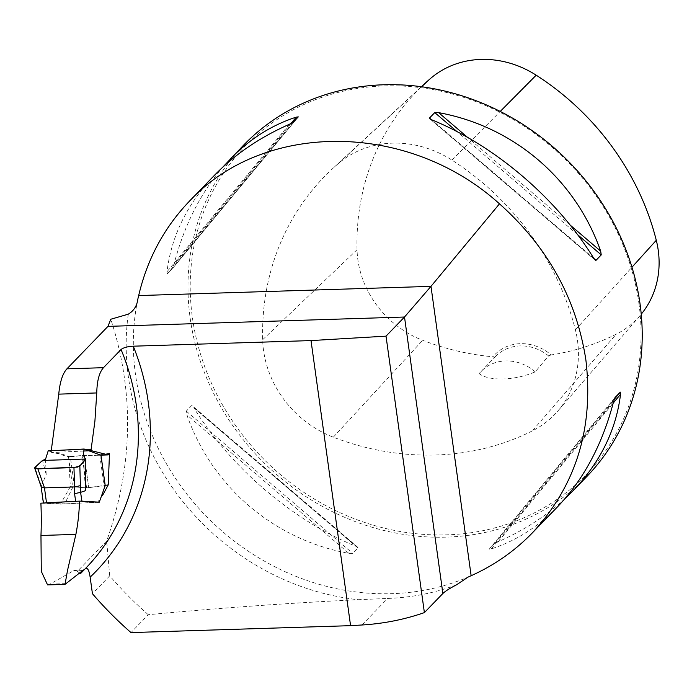 <?xml version="1.0" encoding="UTF-8"?>
<svg xmlns="http://www.w3.org/2000/svg" width="692" height="692" viewBox="0 0 692 692"><rect width="100%" height="100%" fill="white"/><g stroke="black" fill="none" stroke-linecap="round" stroke-linejoin="round"><path stroke-width="0.52" stroke-dasharray="3.46 2.59" d="M456.495 584.844C434.645 593.053 411.688 597.585 387.624 598.442L358.447 599.696C289.714 602.983 219.649 607.983 148.27 614.704L130.996 632.583M586.626 476.727A238.541 214.217 44 0 1 266.23 464.981A238.541 214.217 44 0 1 243.584 145.173M564.914 498.724C546.074 516.076 523.827 530.418 498.179 541.758L494.572 543.635L489.244 549.145L614.937 397.658M614.903 397.701L489.244 549.145L491.268 548.903C515.886 540.962 537.961 526.949 557.492 506.864M214.451 175.31C187.186 203.88 171.374 236.024 167.006 271.748L167.248 273.928L172.576 268.409L298.33 116.861M298.304 116.887L172.576 268.409L173.917 264.603C183.856 226.215 200.092 193.786 222.634 167.308M348.906 553.392L352.782 553.453L358.11 547.934L357.894 547.355L192.29 405.806L191.615 405.624L186.286 411.143L186.866 414.889C212.011 486.865 273.781 539.656 348.906 553.392L186.866 414.889M358.11 547.934L355.818 546.247C292.448 520.341 230.678 467.55 193.777 407.744L358.11 547.934M51.243 450.743L51.597 452.568C57.488 452.975 63.145 454.22 68.569 456.305L67.946 456.867M40.889 503.162L60.567 504.036L70.342 486.632L68.569 456.305L73.819 456.512L68.43 456.85L48.189 450.855M47.566 584.913L50.006 584.135L73.283 570.865L75.264 570.199L77.322 571.41L106.663 541.058C133.089 465.82 134.464 391.88 110.789 319.246M85.635 568.322L80.307 573.832M102.65 495.273L97.71 502.115M55.706 450.518L86.137 449.774M148.27 614.704A345.888 310.613 44 0 1 109.717 575.831L92.434 593.71M109.717 575.831L106.663 541.058M551.169 354.935L548.548 355.861L535.227 371.846C514.874 380.661 488.872 381.387 479.141 373.611L494.529 357.565L492.92 356.769A43.535 39.098 44 0 1 551.169 354.935A255.651 229.58 -136 0 0 616.226 334.193A94.64 84.986 -136 0 0 639.988 315.682A94.64 84.986 -136 0 0 641.242 314.194M532.295 430.908A262.848 236.041 44 0 1 333.328 437.18A101.828 91.448 44 0 1 262.675 339.72A262.848 236.041 44 0 1 332.515 168.736A262.848 236.041 44 0 1 338.172 163.701A101.828 91.448 44 0 1 451.928 160.112A262.848 236.041 44 0 1 575.398 329.868A101.828 91.448 44 0 1 557.864 410.987A101.828 91.448 44 0 1 532.295 430.908L616.226 334.193M424.966 83.421A255.651 229.58 -136 0 0 357.046 249.725A94.64 84.986 -136 0 0 422.7 340.3A255.651 229.58 -136 0 0 492.92 356.769M638.906 303.338A236.75 212.608 44 0 1 331.001 508.309A236.75 212.608 44 0 1 277.051 119.491A236.75 212.608 44 0 1 638.906 303.338M535.227 371.846A41.745 37.489 -136 0 0 481.026 371.492A41.745 37.489 -136 0 0 479.141 373.611M548.548 355.861A41.745 37.489 -136 0 0 495.515 356.501A41.745 37.489 -136 0 0 494.529 357.565M79.606 573.14A60.827 20.163 88.2 0 0 77.322 571.41M43.778 503.015L64.693 503.914L72.729 487.341L68.499 456.841L82.089 455.457L100.989 455.102M109.5 453.338L96.006 455.362L82.089 455.457L73.819 456.512M83.671 451.028L51.597 452.568M70.342 486.632L86.587 487.86L74.511 486.934L72.729 487.341M105.201 485.793L86.587 487.86L105.184 485.351M45.525 459.28L46.2 474.556L41.105 486.614M83.351 452.888L85.35 490.74M46.2 474.556L42.506 460.431M361.968 624.988L387.624 598.442M137.855 299.039A238.541 214.217 -136 0 0 224.995 533.644A238.541 214.217 -136 0 0 467.904 577.18M128.28 314.177A243.843 218.975 -136 0 0 358.447 599.696M85.583 568.374A224.225 201.363 -136 0 0 86.111 567.829L85.592 568.366M333.328 437.18L422.7 340.3M338.172 163.701L421.566 86.734M262.675 339.72L357.046 249.725M575.398 329.868L631.96 267.224M451.928 160.112L500.221 111.438M498.179 541.758L613.19 403.151M494.572 543.635L614.176 399.492M491.268 548.903L613.631 401.438M290.943 123.565L173.917 264.603M292.967 122.406L167.248 273.928M289.368 124.283L167.006 271.748M593.762 258.289L431.721 119.794M594.151 258.894L431.081 119.517M577.682 234.744L456.988 131.584M570.208 225.108L467.498 137.319M186.286 411.143L352.782 553.453M193.777 407.744L355.818 546.247M86.587 487.86L82.089 455.457L86.587 487.86M84.26 455.345L88.758 487.748L84.26 455.345M73.283 570.865L82.582 570.571M50.006 584.135L66.501 583.615M43.7 503.119L41.295 485.836L34.903 467.377M74.511 486.934L70.281 456.435M99.734 454.903L103.99 485.516M421.393 86.716L332.515 168.736M639.988 315.682L557.864 410.987M481.026 371.492L495.515 356.501M595.258 260.235L429.654 118.687M100.721 455.172L95.998 455.353M60.576 504.139L97.71 502.202M75.264 570.208L83.455 569.948M100.894 455.163L96.136 455.345M64.693 503.914L99.293 502.167"/><path stroke-width="1.04" d="M86.137 449.774L91.084 449.653L94.916 421.117L96.75 392.944C97.018 380.842 99.259 372.417 103.48 367.686L121.057 349.503C123.479 347.626 127.562 346.519 133.288 346.19L311.019 340.585L350.576 625.663L361.968 624.988C383.576 623.682 404.379 619.556 424.386 612.61L442.871 593.494C445.414 591.072 449.956 588.183 456.495 584.844L467.904 577.18L471.14 575.718C494.373 565.26 514.736 551.014 532.243 532.996L557.492 506.864C583.806 479.279 602.524 444.134 613.631 401.438L614.972 397.623L620.3 392.113L620.534 394.293C616.165 430.009 600.353 462.161 573.088 490.732L564.914 498.724M85.583 568.374C87.711 567.777 89.233 570.701 90.142 577.145L92.434 593.71A345.888 310.613 44 0 0 130.996 632.583L350.576 625.663M311.019 340.585L386.024 336.148L404.509 317.022L442.871 593.494M51.243 450.743L58.759 394.137C59.901 381.975 62.626 373.542 66.925 368.836L107.969 326.373L110.789 319.246L128.28 314.177C133.859 310.812 137.051 305.76 137.855 299.039L138.677 295.57C147.223 259.119 164.082 227.711 189.271 201.363C264.266 120.417 408.73 121.567 499.486 203.837C547.64 246.75 576.436 298.771 585.873 359.901C593.935 427.881 576.055 485.576 532.243 532.996M386.024 336.148L424.386 612.61M222.634 167.308L243.584 145.173A238.541 214.217 44 0 1 479.634 102.113A238.541 214.217 44 0 1 640.039 303.857A238.541 214.217 44 0 1 586.626 476.727L573.088 490.732M230.047 159.169C249.587 139.092 271.662 125.079 296.271 117.13L298.304 116.887L292.967 122.406L289.368 124.283C259.751 137.397 234.787 154.403 214.451 175.31L189.271 201.363M594.151 258.894L595.924 260.408L593.762 258.289C556.861 198.492 495.091 145.692 431.721 119.794L429.429 118.098L434.758 112.588L438.633 112.64C513.767 126.376 575.528 179.176 600.673 251.144L601.253 254.898L595.924 260.408L595.258 260.235M429.654 118.687L431.081 119.517M138.677 295.57L430.986 286.358L404.509 317.022L107.969 326.373M471.14 575.718L430.986 286.358L499.486 203.837M79.502 501.138A224.225 201.363 -136 0 1 75.886 534.371L40.966 535.478A402.536 361.492 -136 0 0 40.889 503.162L79.502 501.138L97.71 502.115M40.966 535.478L41.286 571.315L47.566 584.913L64.936 584.368M91.084 449.653L91.292 450.656L108.09 454.843L109.5 453.338L108.22 484.919L102.65 495.273M75.886 534.371L67.513 570.433L65.031 584.368L83.455 569.957M82.582 570.571C84.312 569.248 83.55 570.338 80.307 573.832A60.827 20.163 88.2 0 0 79.606 573.14M121.057 349.503A224.225 201.363 -136 0 1 86.111 567.829L80.307 573.832M51.217 450.622L55.706 450.518M641.242 314.194A94.64 84.986 -136 0 0 656.284 240.288A255.651 229.58 -136 0 0 536.188 75.186A94.64 84.986 -136 0 0 430.467 78.516A255.651 229.58 -136 0 0 424.966 83.421L421.393 86.716M91.292 450.656L83.671 451.028M105.184 485.351L108.22 484.919M80.687 492.323L85.35 490.74L85.739 459.073L79.848 466.019L80.583 492.349L81.907 501.129L99.293 502.167L105.175 485.611M41.105 486.614L34.6 467.861L42.506 460.431L45.525 459.28L48.189 450.855M34.903 467.377L37.818 468.726L73.949 467.602L79.848 466.019M108.177 454.895L100.721 455.172L84.234 449.091L83.351 452.888C84.052 456.426 84.848 458.485 85.739 459.073M44.487 487.877L46.502 502.824L75.636 501.293L74.58 493.673L74.624 486.926L44.487 487.877L37.818 468.726M74.624 486.926L73.949 467.602M46.502 502.824L43.7 503.119M81.907 501.129L79.528 501.146M79.416 501.146L75.636 501.293M41.148 486.779L44.435 487.877M80.627 485.611L74.719 486.926M80.583 492.349L74.58 493.673M42.506 460.431L35.854 466.512C33.856 468.614 36.719 469.288 44.444 468.519L77.53 467.109C80.912 465.033 83.196 462.887 84.381 460.682C88.835 457.862 76.847 459.73 72.228 459.497L42.506 460.431M133.288 346.19A233.766 209.935 44 0 1 90.142 577.145M66.925 368.836L103.48 367.686M96.75 392.944L58.759 394.137M421.566 86.734L430.467 78.516M631.96 267.224L656.284 240.288M500.221 111.438L536.188 75.186M613.19 403.151L620.534 394.293M614.176 399.492L620.3 392.113M296.271 117.13L290.943 123.565M601.253 254.898L577.682 234.744M456.988 131.584L434.758 112.588M600.673 251.144L570.208 225.108M467.498 137.319L438.633 112.64M105.201 485.793L100.954 455.206M73.715 456.53L67.998 456.876M100.997 455.163L105.227 485.697M84.225 449.013L48.181 450.881M43.388 503.032L41.122 486.701"/></g></svg>
